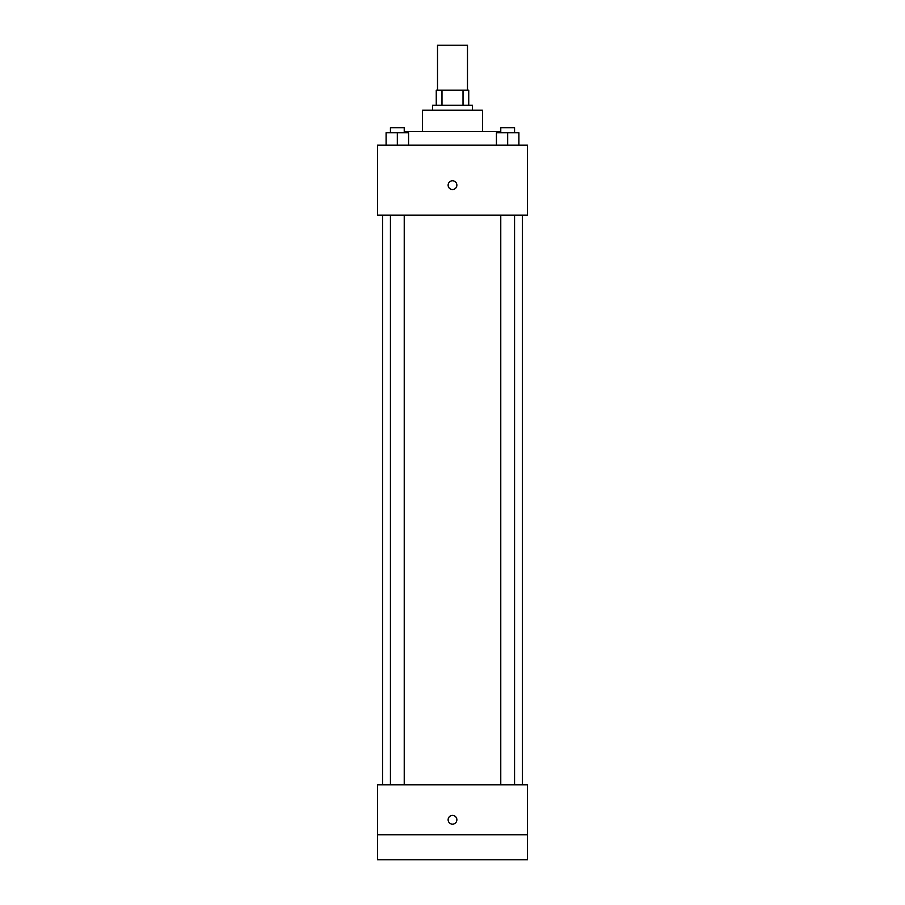 <?xml version="1.0" encoding="UTF-8"?>
<svg xmlns="http://www.w3.org/2000/svg" width="905" height="905" viewBox="0 0 905 905"><rect width="100%" height="100%" fill="white"/><g stroke="black" fill="none" stroke-linecap="round" stroke-linejoin="round"><path stroke-width="1.36" d="M467.489 90.217L467.489 45.25L437.511 45.25L437.511 90.217M441.979 105.218L441.979 90.217L436.255 90.217L436.255 105.218L436.255 90.217M441.979 90.217L468.745 90.217L468.745 105.218M463.021 105.218L463.021 90.217M432.511 110.206L432.511 105.218L472.489 105.218L472.489 110.206M422.522 131.451L422.522 110.206L482.478 110.206L482.478 131.451M405.033 132.696L405.033 131.451L499.967 131.451L499.967 132.696M377.543 145.185L527.457 145.185L527.457 215.141L377.543 215.141L377.543 145.185M452.5 189.541A4.378 4.378 0 0 1 448.71 182.98A4.378 4.378 0 0 1 456.29 182.98A4.378 4.378 0 0 1 452.5 189.541M377.543 784.793L527.457 784.793L527.457 859.75L377.543 859.75L377.543 784.793M452.5 824.15A4.378 4.378 0 0 1 448.71 817.588A4.378 4.378 0 0 1 456.29 817.588A4.378 4.378 0 0 1 452.5 824.15M377.543 834.761L527.457 834.761M496.426 145.185L496.426 132.696L518.904 132.696L518.904 145.185L518.904 132.696M507.671 145.185L507.671 132.696M514.56 132.696L514.56 127.696L500.77 127.696L500.77 132.696M386.096 145.185L386.096 132.696L408.574 132.696L408.574 145.185L408.574 132.696M397.329 145.185L397.329 132.696M404.23 132.696L404.23 127.696L390.44 127.696L390.44 132.696M522.457 784.793L522.457 215.141M382.544 784.793L382.544 215.141M500.77 215.141L500.77 784.793M514.56 215.141L514.56 784.793M404.23 784.793L404.23 215.141M390.44 784.793L390.44 215.141"/></g></svg>
